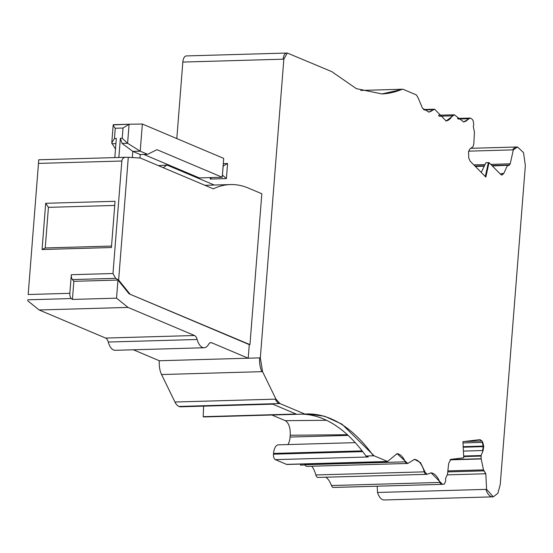 <?xml version="1.0" encoding="UTF-8"?>
<svg xmlns="http://www.w3.org/2000/svg" width="553" height="553" viewBox="0 0 553 553"><rect width="100%" height="100%" fill="white"/><g stroke="black" fill="none" stroke-linecap="round" stroke-linejoin="round"><path stroke-width="0.83" d="M71.316 274.71A4.624 2.247 -91.6 0 0 72.443 279.576L73.853 281.325L117.962 280.06L129.098 293.843L249.956 344.609L261.825 193.757L248.387 188.075A169.508 82.286 -91.6 0 0 230.463 184.571A169.508 82.286 -91.6 0 0 213.306 188.843L140.455 158.061L128.289 157.315L118.632 280.039L115.646 278.339L112.985 273.514L71.316 274.71L69.851 293.318L28.182 294.514L38.758 159.782L28.182 294.514M114.464 138.457L111.768 142.964L113.185 124.895L129.091 124.231L123.029 128.026L115.266 128.255L114.464 138.457L116.33 138.402L114.817 157.591M139.93 158.027L140.206 154.515L147.616 154.301L140.22 151.176L127.591 143.289L129.091 124.231L142.356 124.024L140.22 151.176L132.817 151.391L122.095 143.448L120.367 138.285L118.854 157.481M115.266 128.255C113.572 126.25 112.957 125.061 113.42 124.681L113.413 124.681M120.367 138.285L122.227 138.236L127.591 143.289L122.095 143.448M140.206 154.515L132.817 151.391L132.326 157.564M147.616 154.301L156.99 149.69L222.223 177.257L199.329 177.914L143.718 154.418M142.356 124.024L223.709 158.4L222.223 177.257M115.487 149.082L111.768 142.964M158.386 165.637L166.978 165.05L163.19 167.663M166.978 165.05L214.281 185.034M129.775 293.823L118.632 280.039M38.758 159.776L125.953 157.28C123.692 157.308 122.324 158.552 121.84 161.013L112.985 273.514M42.063 249.521L45.699 203.283L115.052 201.292L111.416 247.53L42.063 249.521L45.242 247.958L48.436 207.347L45.699 203.283M45.242 247.958L111.533 246.057M48.436 207.347L114.727 205.44M73.853 281.325L72.429 299.429L71.337 298.551A4.624 2.247 -91.6 0 1 69.851 293.318M72.429 299.429L116.531 298.164L117.962 280.06M128.289 157.315L125.953 157.28M222.403 175.004L226.405 178.591L210.244 179.054L211.419 177.568M223.115 165.948L223.571 166.038M272.767 404.167L180.665 406.808A15.408 7.479 88.4 0 1 179.034 406.49L178.937 406.448A15.408 7.479 -91.6 0 1 174.955 402.024L161.559 374.54A15.408 7.479 -91.6 0 1 159.326 360.75L248.214 358.206L211.681 342.77A7.707 3.74 -91.6 0 0 210.866 342.604A7.707 3.74 -91.6 0 0 208.605 344.325A15.408 7.479 -91.6 0 1 204.071 347.754L115.19 350.305A15.408 7.479 -91.6 0 1 108.27 342.037A7.707 3.74 -91.6 0 0 105.63 338.063L39.145 309.97L128.033 307.42L116.531 298.164M39.145 309.97L27.65 300.714M105.63 338.063L194.511 335.512L128.033 307.42M194.511 335.512A7.707 3.74 -91.6 0 1 197.158 339.487L108.27 342.037M204.071 347.754A15.408 7.479 -91.6 0 1 197.158 339.487M159.326 360.75L133.37 349.786M271.882 415.006L285.286 420.674C288.818 422.907 290.477 427.759 290.249 435.239L347.36 434.72M287.906 444.564A12.325 5.986 88.4 0 0 290.104 437.057L290.249 435.239M355.226 442.635L278.401 444.84A10.79 5.24 88.4 0 0 273.535 453.432L273.472 454.186A4.624 2.247 -91.6 0 0 275.339 459.647L286.523 464.375A4.624 2.247 -91.6 0 0 287.014 464.472L387.342 461.596A4.624 2.247 -91.6 0 1 387.328 461.596A4.624 2.247 -91.6 0 1 386.858 461.499L286.523 464.375M442.552 484.317L431.105 472.856L427.006 474.315L424.925 471.827L420.522 462.633L414.529 459.363L407.761 463.462L397.082 453.66L387.529 461.479L374.049 455.783L341.961 424.158L324.68 416.257L307.136 413.941L304.814 414.059L279.942 403.552L275.961 399.128L262.557 371.644L260.332 357.853L283.841 59.171L287.318 53.033L331.765 71.627L356.367 88.653L381.95 93.934L402.895 89.22L416.381 94.916L418.061 97.694L422.492 108.236L428.928 112.079L434.651 109.204L446.126 121.01L454.303 114.782L463.684 121.943L470.292 118.072L471.343 118.556L473.002 120.236L473.755 124.377L473.299 126.437L474.439 132.132L473.831 143.718L473.071 146.69L470.022 148.792L468.564 151.487L468.757 158.054L470.14 161.179L485.824 177.064L489.039 162.61L500.769 174.492L502 175.066L503.783 173.469L507.426 165.534L508.94 165.52L510.219 163.819L513.322 149.863L517.504 146.98L523.504 152.573L525.35 165.513L500.244 484.559L497.866 493.317L493.283 496.829L486.599 489.357L485.824 473.755L483.474 469.877L481.138 458.72L481.089 455.527L483.142 450.522L483.695 446.084L482.741 442.372L481.96 440.997L480.039 439.635L462.937 441.667L463.746 457.815L450.958 459.336L448.663 463.352L447.522 474.149L445.587 478.539L445.704 480.847L444.363 484.103L441.792 484.345A4.624 2.247 -91.6 0 1 439.891 482.43L331.482 485.541A23.115 11.219 -91.6 0 0 325.828 477.218M447.329 474.861L485.147 473.776A3.083 1.493 88.4 0 0 483.571 470.873L484.179 470.852M300.549 464.085L300.473 465.108L305.097 464.976M304.634 463.967A23.115 11.219 -91.6 0 1 304.98 464.727A4.624 2.247 -91.6 0 0 306.756 466.359L407.084 463.483A4.624 2.247 -91.6 0 1 405.308 461.845L304.98 464.727M311.795 466.214A23.115 11.219 -91.6 0 1 315.839 474.951A4.624 2.247 -91.6 0 0 317.92 477.446L426.328 474.336A4.624 2.247 -91.6 0 1 424.255 471.84L315.839 474.951M441.688 484.338L333.466 487.449A4.624 2.247 -91.6 0 1 333.369 487.456A4.624 2.247 -91.6 0 1 331.482 485.541M208.536 416.824L301.461 414.156A231.154 112.204 88.4 0 1 365.968 456.018L368.263 456.985L275.339 459.647M304.814 414.059L203.808 416.955L203.179 416.685L203.635 406.144M203.179 416.685L296.104 414.024L271.958 403.821L179.034 406.49M365.968 456.018L374.049 455.783M161.559 374.54L261.887 371.657A15.408 7.479 -91.6 0 1 259.661 357.874L248.214 358.206L249.279 344.623L249.956 344.609M129.098 293.843L249.279 344.623M222.403 175.031L223.184 165.976L227.587 163.508L226.405 178.591M182.836 62.067A7.707 3.74 -91.6 0 1 186.313 55.929L286.641 53.053A7.707 3.74 -91.6 0 0 283.164 59.192L182.836 62.067L176.815 138.582M402.895 89.22L360.763 90.429M481.214 172.398L485.969 162.658L488.368 162.63L485.278 176.511M500.742 174.458L501.626 173.531L503.112 173.49A5.392 2.62 -91.6 0 1 501.661 175.031M513.322 149.863L468.647 151.149M484.241 470.852L483.536 470.873L482.804 469.891L483.474 469.877M492.35 165.969L508.29 165.243M387.446 461.589A4.624 2.247 -91.6 0 1 387.342 461.596L386.858 461.499M492.972 496.829A15.408 7.479 -91.6 0 1 492.612 496.857A15.408 7.479 -91.6 0 1 485.928 489.377L377.519 492.481L377.201 486.198M492.612 496.857A15.408 7.479 -91.6 0 1 492.605 496.857L384.204 499.967A15.408 7.479 -91.6 0 1 377.519 492.481M485.928 489.377L486.599 489.357M488.368 162.63L489.039 162.61M174.541 167.441L174.478 168.216M123.029 128.026L122.227 138.236M129.036 124.231L113.42 124.681M115.916 143.621L111.92 143.739M72.443 279.576L115.646 278.339M121.84 161.013L38.503 163.405M125.531 157.294L38.765 159.782M71.337 298.551L27.74 299.802M211.681 342.77L210.064 342.812M326.464 420.294L285.286 420.674M348.093 435.391L290.104 437.057M273.535 453.432L362.153 450.889M362.72 451.628L273.472 454.186M501.108 174.126L500.43 174.147M463.352 121.943A23.115 11.219 -91.6 0 0 468.515 118.729L458.008 119.026M454.303 114.782L453.633 114.803A4.624 2.247 -91.6 0 0 452.271 115.84L439.02 116.22M438.418 115.238L453.633 114.803A4.624 2.247 -91.6 0 1 453.972 114.844M452.942 115.826L452.271 115.84A23.115 11.219 -91.6 0 1 445.794 121.01M434.651 109.204L433.974 109.224A4.624 2.247 -91.6 0 0 433.02 109.701L424.033 109.957M423.584 109.522L433.974 109.224A4.624 2.247 -91.6 0 1 434.312 109.266M433.697 109.681L433.02 109.701A23.115 11.219 -91.6 0 1 428.589 112.072M396.75 453.681A23.115 11.219 -91.6 0 1 405.308 461.845L405.978 461.824M407.423 463.421A4.624 2.247 -91.6 0 1 407.084 463.483L407.761 463.462M414.19 459.384A23.115 11.219 -91.6 0 1 424.255 471.84L424.925 471.827M426.667 474.274A4.624 2.247 -91.6 0 1 426.328 474.336L427.006 474.315M430.78 472.87A23.115 11.219 -91.6 0 1 439.891 482.43L440.561 482.41M463.656 456.031L480.412 455.548A0.767 0.373 88.4 0 0 480.336 456.107L481.006 456.087M463.684 456.584L480.336 456.107M463.407 451.089L482.472 450.543A5.392 2.62 88.4 0 0 483.046 446.644L483.723 446.624M463.214 447.211L483.046 446.644M463.186 446.672L483.018 446.105A5.392 2.62 88.4 0 0 482.064 442.386L482.741 442.372M462.999 442.939L482.064 442.386M464.375 441.501L481.283 441.011A5.392 2.62 88.4 0 0 479.755 439.67M442.372 484.324L441.882 484.338A4.624 2.247 -91.6 0 1 441.792 484.345L333.369 487.456M373.372 455.803A231.154 112.204 88.4 0 0 306.804 413.955M178.937 406.448L279.272 403.566A15.408 7.479 -91.6 0 1 275.29 399.148L174.955 402.024M210.354 177.596L210.244 179.054M227.587 163.508L223.301 163.633M287.318 53.033L286.648 53.053A7.707 3.74 -91.6 0 1 286.717 53.053M402.225 89.24A231.154 112.204 -91.6 0 1 381.632 93.941M469.186 118.708L468.515 118.729A4.624 2.247 -91.6 0 1 469.615 118.079A4.624 2.247 -91.6 0 1 469.774 118.086M484.241 166.197L475.352 166.453M506.755 165.554A1.541 0.747 -91.6 0 1 507.267 165.098A1.541 0.747 -91.6 0 1 507.343 165.105M501.295 173.932L500.244 173.96M508.594 165.451A3.083 1.493 -91.6 0 0 509.541 163.84L490.788 164.379M485.043 164.545L473.783 164.87M512.645 149.884A15.408 7.479 -91.6 0 1 516.834 147.001A15.408 7.479 -91.6 0 1 516.841 147.001L470.7 148.322M450.287 459.605L480.467 458.741A0.767 0.373 88.4 0 0 480.495 458.976L481.165 458.955M449.997 459.854L480.495 458.976M509.541 163.84L510.219 163.819M503.112 173.49L503.783 173.469M283.164 59.192L283.841 59.171M261.887 371.657L262.557 371.644M259.661 357.874L260.332 357.853M279.272 403.566L279.942 403.552M275.29 399.148L275.961 399.128M481.283 441.011L481.96 440.997M483.018 446.105L483.695 446.084M482.472 450.543L483.142 450.522M480.412 455.548L481.089 455.527M480.467 458.741L481.138 458.72M485.147 473.776L485.824 473.755M447.868 470.893L482.804 469.891M230.463 184.571L204.935 185.303M208.633 416.824L301.509 414.162M469.615 118.079L457.497 118.425M507.944 165.084L491.928 165.541M484.456 165.755L474.923 166.024M493.283 496.829L492.605 496.85M517.504 146.98L516.834 146.994M470.292 118.072L469.615 118.093M447.764 471.903L483.529 470.873"/></g></svg>
